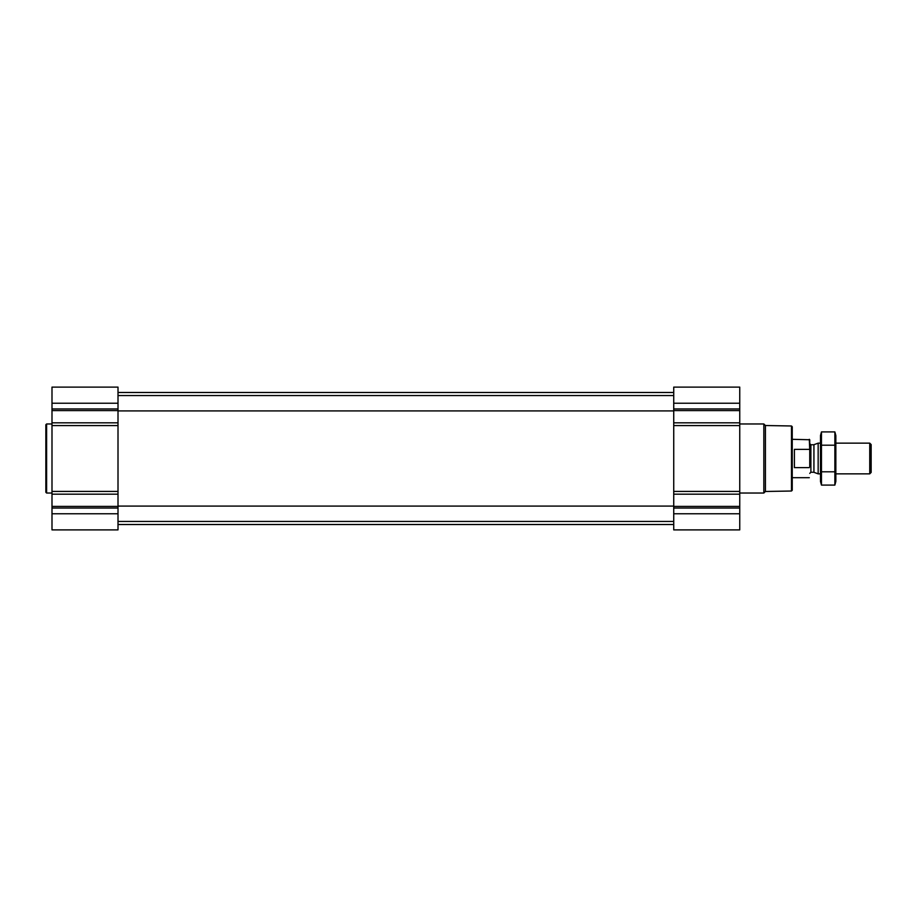 <?xml version="1.0" encoding="UTF-8"?>
<svg xmlns="http://www.w3.org/2000/svg" width="917" height="917" viewBox="0 0 917 917"><rect width="100%" height="100%" fill="white"/><g stroke="black" fill="none" stroke-linecap="round" stroke-linejoin="round"><path stroke-width="1.38" d="M51.994 513.761L51.994 529.888L118.006 529.888L118.006 513.761L51.994 513.761L51.994 387.112L118.006 387.112L118.006 422.817L51.994 422.817M739.744 387.112L739.744 422.817L673.731 422.817L673.731 387.112L739.744 387.112M739.744 494.183L673.731 494.183L673.731 529.888L739.744 529.888L739.744 422.817M739.744 425.58L673.731 425.58L673.731 422.817M673.731 425.58L673.731 494.183M118.006 513.761L118.006 422.817M791.474 425.981L791.474 491.019L792.242 490.251L792.242 426.749L791.474 425.981L765.408 425.522L763.838 423.963L739.744 423.963M791.474 491.019L765.408 491.478L765.408 425.522M765.408 491.478L763.838 493.037L763.838 423.963M51.994 493.037L46.618 493.037L46.618 423.963L51.994 423.963M46.618 493.037L45.85 492.269L45.85 424.731L46.618 423.963M809.745 466.661L809.745 439.747L792.242 439.312M809.745 450.339L809.31 439.312M809.31 467.613L794.397 467.613L794.397 449.387L809.31 449.387M869.74 443.152L869.74 473.848L871.15 472.438L871.15 444.562L869.74 443.152L835.846 443.152M820.486 473.848L818.159 473.848L818.159 443.152L820.486 443.152M821.46 431.907L820.486 435.552L820.486 481.448L821.46 485.093L821.46 431.907L834.871 431.907L834.871 485.093L821.46 485.093M821.46 445.203L834.871 445.203M821.46 471.797L834.871 471.797M834.871 431.907L835.846 435.552L835.846 481.448L834.871 485.093M739.744 403.239L673.731 403.239M739.744 408.959L673.731 408.959M739.744 410.587L673.731 410.587M739.744 491.42L673.731 491.42M739.744 506.413L673.731 506.413M739.744 508.041L673.731 508.041M739.744 513.761L673.731 513.761M118.006 403.239L51.994 403.239M118.006 408.959L51.994 408.959M118.006 410.587L51.994 410.587M118.006 425.58L51.994 425.58M118.006 491.42L51.994 491.42M118.006 494.183L51.994 494.183M118.006 506.413L51.994 506.413M118.006 508.041L51.994 508.041M813.929 444.688L813.929 472.312L813.929 444.688L818.159 443.152M813.528 472.244L810.892 472.244L810.892 444.756L809.745 443.61M118.006 521.441L673.731 521.441M118.006 506.092L673.731 506.092M118.006 410.908L673.731 410.908M118.006 395.559L673.731 395.559M118.006 524.513L673.731 524.513M118.006 392.487L673.731 392.487M763.838 493.037L739.744 493.037M809.31 477.688L792.242 477.688M869.74 473.848L835.846 473.848M813.929 472.312L818.159 473.848M813.528 444.756L810.892 444.756M810.892 472.244L809.745 473.39"/></g></svg>
